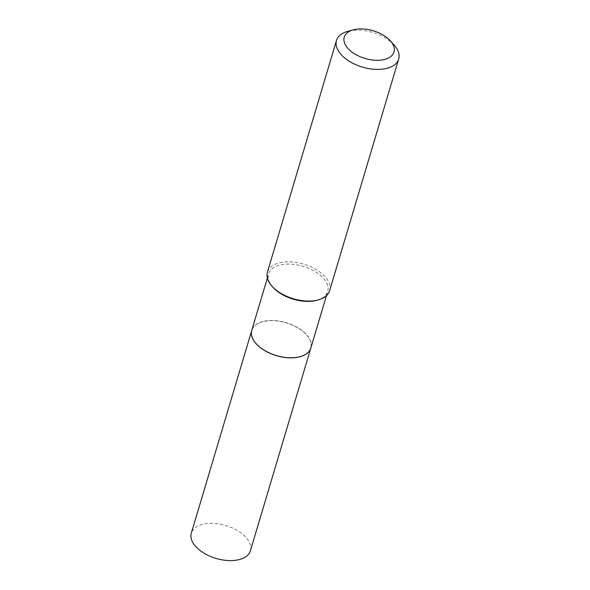 <?xml version="1.0" encoding="UTF-8"?>
<svg xmlns="http://www.w3.org/2000/svg" width="590" height="590" viewBox="0 0 590 590"><rect width="100%" height="100%" fill="white"/><g stroke="black" fill="none" stroke-linecap="round" stroke-linejoin="round"><path stroke-width="0.44" stroke-dasharray="2.95 2.21" d="M250.403 550.772A30.828 17.147 16.6 0 0 245.514 536.878A30.828 17.147 16.6 0 0 214.332 523.426A30.828 17.147 16.6 0 0 191.315 533.154M310.856 347.982A30.828 17.147 16.6 0 0 305.952 334.132A30.828 17.147 16.6 0 0 274.807 320.68A30.828 17.147 16.6 0 0 251.768 330.37M299.949 356.692A30.724 17.095 16.6 0 0 305.251 333.52A30.724 17.095 16.6 0 0 264.357 321.336A30.724 17.095 16.6 0 0 256.126 343.623M310.864 347.938A30.828 17.147 16.6 0 0 297.375 327.443A30.828 17.147 16.6 0 0 264.327 321.196A30.828 17.147 16.6 0 0 251.782 330.326M394.142 45.083A32.457 18.054 16.6 0 0 349.686 30.894A32.457 18.054 16.6 0 0 347.93 31.307M329.626 290.723A32.457 18.054 16.6 0 0 315.421 269.143A32.457 18.054 16.6 0 0 280.626 262.565A32.457 18.054 16.6 0 0 267.418 272.174M316.8 300.288A30.828 17.147 16.6 0 0 327.679 291.556A30.828 17.147 16.6 0 0 314.19 271.061A30.828 17.147 16.6 0 0 281.135 264.807A30.828 17.147 16.6 0 0 268.59 273.937A30.828 17.147 16.6 0 0 272.905 287.205M326.447 295.671L327.679 291.556M267.366 278.052L268.59 273.937"/><path stroke-width="0.89" d="M251.768 330.37A30.828 17.147 16.6 0 0 251.753 330.407L191.315 533.154A30.828 17.147 16.6 0 0 196.205 547.041A30.828 17.147 16.6 0 0 227.379 560.5A30.828 17.147 16.6 0 0 250.403 550.772L310.842 348.026A30.828 17.147 16.6 0 0 310.856 347.982M251.753 330.407A30.828 17.147 16.6 0 0 256.643 344.295A30.828 17.147 16.6 0 0 287.824 357.754A30.828 17.147 16.6 0 0 310.842 348.026M256.126 343.623A30.724 17.095 16.6 0 0 256.156 343.66A30.724 17.095 16.6 0 0 298.238 357.098A30.724 17.095 16.6 0 0 299.904 356.699A30.724 17.095 16.6 0 0 299.949 356.692M267.366 278.052L251.782 330.326A30.828 17.147 16.6 0 0 256.097 343.594A30.828 17.147 16.6 0 0 298.319 357.075A30.828 17.147 16.6 0 0 299.993 356.677A30.828 17.147 16.6 0 0 310.864 347.938L326.447 295.671M383.441 59.723A25.967 14.448 16.6 0 0 390.374 40.858A25.967 14.448 16.6 0 0 354.804 29.5A25.967 14.448 16.6 0 0 353.403 29.832A25.967 14.448 16.6 0 0 348.867 49.413A25.967 14.448 16.6 0 0 383.441 59.723M353.403 29.832L347.93 31.307A32.457 18.054 16.6 0 0 336.477 40.511A32.457 18.054 16.6 0 0 350.681 62.083A32.457 18.054 16.6 0 0 385.476 68.669A32.457 18.054 16.6 0 0 398.685 59.052A32.457 18.054 16.6 0 0 394.142 45.083L390.374 40.858M336.477 40.511L267.418 272.174A32.457 18.054 16.6 0 0 271.961 286.143A32.457 18.054 16.6 0 0 316.417 300.34A32.457 18.054 16.6 0 0 318.172 299.919A32.457 18.054 16.6 0 0 329.626 290.723L398.685 59.052M271.961 286.143L272.905 287.205A30.828 17.147 16.6 0 0 315.134 300.686A30.828 17.147 16.6 0 0 316.8 300.288L318.172 299.919"/></g></svg>
